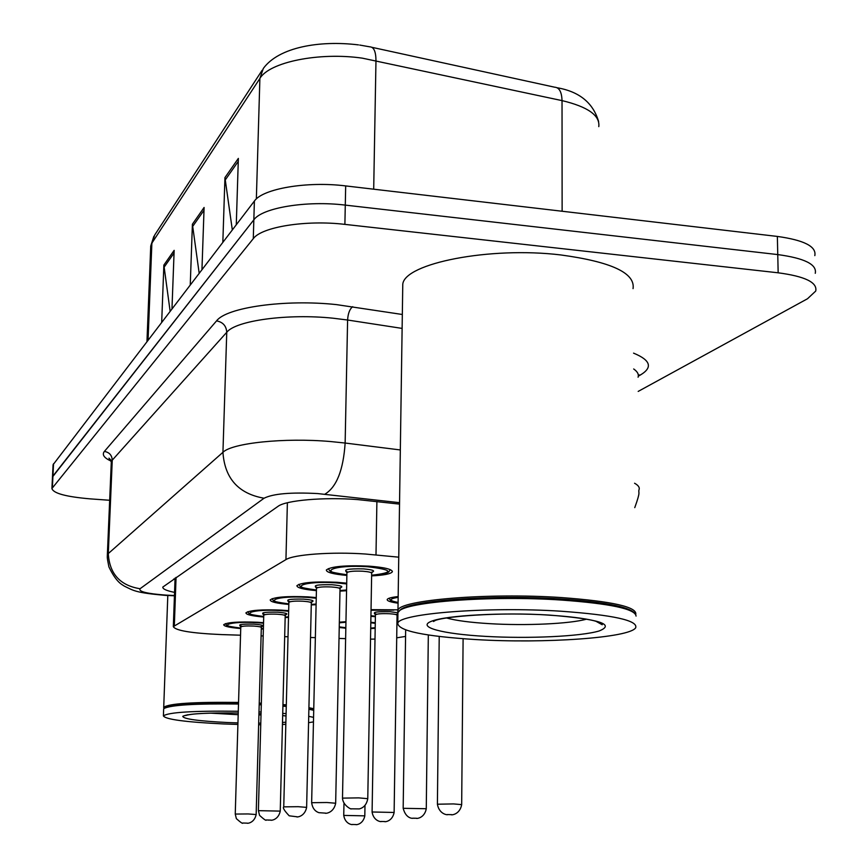 <?xml version="1.0" encoding="UTF-8"?>
<svg xmlns="http://www.w3.org/2000/svg" width="868" height="868" viewBox="0 0 868 868"><rect width="100%" height="100%" fill="white"/><g stroke="black" fill="none" stroke-linecap="round" stroke-linejoin="round"><path stroke-width="1.3" d="M371.048 609.651L397.978 609.846M397.869 617.018L397.023 617.061M370.82 622.258L375.28 622.725M375.182 628.302L370.712 628.595M316.419 590.631C303.474 589.47 296.964 587.82 296.899 585.683C301.098 582.493 314.444 581.354 336.936 582.276L346.712 583.177M346.571 590.728L339.963 591.119M288.827 604.432C276.523 603.347 270.317 601.839 270.208 599.907C274.071 597.032 286.668 596.023 307.999 596.869L316.267 597.575M316.104 604.703L311.276 604.942M263.698 617.018C251.991 616.009 246.056 614.62 245.915 612.851C249.485 610.258 261.409 609.347 281.688 610.15L288.664 610.692M288.501 617.398L285.16 617.539M240.729 628.54C229.553 627.586 223.868 626.305 223.694 624.7C227.015 622.334 238.331 621.521 257.655 622.269L263.546 622.692M263.373 628.985L261.279 629.061M346.864 575.43C333.193 574.182 326.346 572.37 326.335 569.994C330.936 566.435 345.128 565.155 368.911 566.142C384.524 567.346 392.325 569.245 392.325 571.817C390.86 573.9 383.96 575.256 371.623 575.885M398.748 557.169L365.461 554.023C332.14 551.657 293.655 554.468 285.941 559.61L173.329 626.62C175.39 630.602 191.502 633.26 221.644 634.595L240.534 635.202M370.538 639.141L375.009 639.087M396.709 637.828L405.573 636.418M261.094 635.875L263.188 635.951M284.671 636.645L288.013 636.754M310.527 637.492L315.366 637.644M339.008 638.425L345.627 638.642M398.076 603.184C390.535 602.142 386.911 600.906 387.215 599.473C387.855 598.247 391.511 597.282 398.173 596.555M375.388 616.692L370.929 616.313M345.833 628.204L339.225 627.499M339.334 622.172L345.963 621.716M53.046 465.15L52.492 476.63L253.836 219.832C262.136 207.767 306.491 200.356 345.29 205.108L777.761 254.584C804.582 258.219 817.092 264.469 815.269 273.312C817.092 264.469 804.582 258.219 777.761 254.584L345.29 205.108C306.491 200.356 262.136 207.767 253.836 219.832L52.471 477.009M170.128 311.254L163.868 265.087L161.687 322.288M171.972 308.834L174.153 250.353L163.868 265.087M232.32 229.922L224.942 177.604L222.837 242.313M236.28 224.747L238.353 158.399L224.942 177.604M199.173 273.257L192.403 224.204L190.255 284.943M201.951 269.633L204.099 207.463L192.403 224.204M53.056 464.76L254.389 201.061C262.689 188.681 306.968 181.065 345.681 185.915L777.359 236.432C804.137 240.154 816.625 246.545 814.813 255.626M399.53 504.102L357.638 499.588C324.187 496.952 285.68 500.326 278.064 506.315L162.815 587.072C162.544 588.949 166.45 590.728 174.566 592.388M109.672 500.272L90.283 498.872C66.109 496.789 53.328 493.349 51.917 488.532L253.282 238.667C261.594 226.928 306.024 219.734 344.889 224.378L778.162 272.802C805.027 276.36 817.548 282.447 815.725 291.062L807.49 298.766L638.186 391.414M175.032 579.281L173.73 578.999M397.978 612.472L397.967 610.193C399.66 600.016 487.783 592.594 561.01 597.542C612.374 601.34 637.286 606.971 635.777 614.446M402.709 288.719L402.774 284.205C404.618 263.319 489.953 246.349 560.771 254.942C611.3 261.8 635.398 273.029 633.054 288.632M397.902 614.728L397.935 612.548L399.909 610.388C406.387 600.797 490.995 594.287 560.544 598.953C603.585 601.969 628.161 606.58 634.248 612.797M398.705 611.528C405.204 601.882 490.713 595.329 561.021 600.027C610.367 603.607 635.387 608.956 636.06 616.085M476.141 639.586C424.137 636.309 398.011 630.841 397.783 623.191C399.464 613.459 487.697 606.428 561.021 611.224C613.307 614.989 638.197 620.501 635.691 627.759C629.734 637.915 544.258 643.698 476.141 639.586M164.128 708.321L163.716 707.333C168.761 703.536 193.705 701.897 238.548 702.429M259.239 703.113L261.333 703.21M164.052 708.396L164.66 707.832C171.104 704.284 195.723 702.776 238.526 703.308M259.217 703.991L261.311 704.089M163.64 709.297L163.846 708.592C170.345 705.011 195.235 703.492 238.505 704.035M259.196 704.718L261.29 704.816M237.897 724.433L223.618 723.945C185.427 722.089 165.354 719.409 163.401 715.883C168.446 712.259 193.412 710.718 238.288 711.272M258.989 711.934L261.094 712.031M282.729 713.355L286.082 713.626M308.715 716.339L313.565 717.359M313.467 721.894L308.574 722.686M285.822 724.335L282.447 724.444M260.747 724.747L258.642 724.747M282.914 706.172L286.266 706.454M308.878 709.254L313.728 710.306M282.925 705.456L286.288 705.749M308.899 708.614L313.739 709.742M282.946 704.577L286.31 704.859M308.921 707.68L313.76 708.744M376.896 501.552L375.996 554.891M287.384 502.746L285.941 559.61M176.063 577.361L174.338 625.589M598.779 126.63C600.157 115.477 587.907 106.807 562.03 100.612L362.325 58.156C319.012 51.885 269.232 62.16 259.89 78.445L263.297 68.485C278.867 47.1 319.652 40.156 358.441 44.886M359.732 45.06L369.746 46.829C373.804 46.926 375.877 51.494 375.974 60.532L373.696 189.191M562.128 211.249L562.03 100.612C561.726 91.932 559.263 87.451 554.641 87.201L371.949 47.317M262.125 70.286L154.721 234.989L150.685 247.239M256.353 198.935L259.89 78.445L151.878 243.127L148.059 340.115M53.534 463.729L52.384 487.556M254.389 201.061L253.282 238.667M345.681 185.915L344.889 224.378M777.359 236.432L778.162 272.802M192.533 226.635L204.002 210.284M225.094 180.186L238.255 161.405M163.987 267.377L174.056 253.011M399.551 502.68L317.612 493.566C290.964 492.145 273.116 493.697 264.067 498.221L140.063 588.732C138.359 591.596 147.115 593.734 166.341 595.144L174.446 595.502M107.328 555.585L108.294 553.567L222.935 452.315C232.027 443.005 284.368 437.505 330.556 441.541L345.139 443.038L347.601 320.021L333.204 318.22C287.59 313.402 235.825 320.552 226.754 332.281L112.254 460.181L111.267 462.72M111.245 461.168C104.073 457.935 101.784 454.691 104.377 451.425L216.566 320.867C222.924 322.104 226.32 325.912 226.754 332.281L222.935 452.315C224.725 478.42 238.44 493.718 264.067 498.221M216.566 320.867C226.483 307.391 284.932 299.059 336.48 304.614L402.329 314.487M633.553 353.135C650.675 360.187 652.964 367.468 640.443 374.965L638.305 376.18M634.573 483.237C638.436 485.386 639.911 487.577 639 489.812C638.078 493.838 641.137 489.975 634.758 507.639M638.078 377.222C638.978 374.401 637.513 371.656 633.683 368.976M324.816 494.239C336.556 487.198 343.337 470.13 345.139 443.038L400.332 449.95M402.123 328.408L347.601 320.021C348.025 313.402 349.728 308.965 352.723 306.686M140.063 588.732C120.066 585.509 109.477 573.781 108.294 553.567L112.254 460.181C111.972 455.223 109.335 452.304 104.377 451.425M638.305 375.03L640.443 374.965M390.318 569.658L388.625 572.142C386.108 572.641 390.383 573.65 371.634 575.234C394.473 572.598 393.161 569.777 367.696 566.75C334.549 564.395 315.529 572.175 346.885 574.746M347.753 572.088C342.372 569.679 347.623 568.616 363.486 568.876C373.707 569.842 376.169 571.057 370.864 572.522M367.772 798.603L371.667 573.347C371.645 572.381 368.705 571.676 362.857 571.231C353.981 570.862 348.676 571.339 346.918 572.663L346.918 572.88M358.744 797.876L367.772 798.679C366.719 804.289 363.909 807.696 359.341 808.911L350.965 808.813C352.419 809.898 342.893 805.938 342.491 798.126L358.744 797.876M328.462 568.627L329.449 570.46C331.533 570.699 324.437 571.535 346.885 574.768M342.491 798.191L346.918 572.663L345.822 571.198L347.851 572.055M437.407 804.213L453.519 803.92L461.678 804.625C459.552 815.92 449.385 814.987 451.707 814.661L447.226 814.564C449.483 814.987 439.316 815.519 437.407 804.148L439.219 636.45M346.582 590.023L339.974 590.522L346.582 589.99M346.701 583.936L335.84 582.829C304.451 580.67 286.831 587.614 316.429 590.012C295.142 587.061 301.782 586.269 299.851 586.063L298.918 584.305M317.449 587.658C312.046 585.466 316.907 584.49 332.043 584.739C342.025 585.661 344.368 586.779 339.062 588.103M335.666 803.182L340.017 588.905C339.952 588.027 337.099 587.386 331.457 586.974C323.07 586.627 318.068 587.05 316.473 588.233L316.473 588.417M326.911 802.509L335.666 803.236C333.431 814.412 323.384 813.457 325.674 813.142L318.903 812.676C314.824 811.265 312.404 807.945 311.645 802.705L326.911 802.509M311.645 802.77L316.473 588.233L315.42 586.801L317.536 587.625M311.286 604.378L316.115 604.074L311.286 604.399M316.245 598.226L307.001 597.368C277.185 595.405 260.791 601.622 288.838 603.868M289.999 601.763C284.552 599.766 289.077 598.877 303.55 599.115C313.326 599.983 315.551 601.025 310.234 602.229M306.632 807.316L311.319 603.01C311.232 602.208 308.466 601.611 303.019 601.22C295.066 600.906 290.346 601.285 288.881 602.349L288.87 602.5M298.136 806.687L306.632 807.37C304.473 818.003 294.914 817.103 297.084 816.799L289.207 815.811C284.389 810.745 282.567 807.761 283.749 806.86L298.136 806.687M283.749 806.904L288.881 602.349L287.861 600.96L290.086 601.741M288.512 616.866L285.171 617.039L288.512 616.844M288.653 611.267L280.787 610.605C252.382 608.783 237.072 614.392 263.72 616.508C244.147 613.904 250.483 613.34 248.671 613.166L247.781 611.69M265.022 614.62C259.521 612.775 263.731 611.962 277.641 612.19C287.21 613.025 289.315 613.991 283.966 615.076M258.393 810.658L280.245 811.113L285.203 615.846C285.084 615.108 282.404 614.555 277.142 614.197C269.568 613.904 265.109 614.24 263.753 615.206L263.753 615.325M268.624 820.151L269.525 820.032L268.624 820.151M261.301 628.584L263.384 628.497L261.301 628.606M263.536 623.213L256.83 622.681C229.727 621.011 215.362 626.088 240.751 628.063M242.205 626.381C236.638 624.678 240.555 623.929 253.955 624.135C263.34 624.938 265.337 625.839 259.944 626.826M256.158 814.51L261.322 627.586C261.192 626.902 258.577 626.392 253.499 626.056C246.273 625.774 242.042 626.078 240.783 626.956L240.772 627.065M248.161 813.945L256.158 814.542C254.085 824.318 245.351 823.406 247.38 823.146L242.79 823.005C242.942 824.025 240.794 822.571 236.367 818.654L235.25 814.065L248.161 813.945M398.162 597.314C388.669 598.909 388.647 600.623 398.086 602.468M403.175 808.314L426.275 808.726C424.213 819.479 414.546 818.589 416.749 818.274L412.691 818.188C414.785 818.177 406.181 820.26 403.175 808.26L405.66 630.005M415.197 818.188L413.993 818.307L415.197 818.188M393.866 610.095L371.037 610.258M370.94 615.727L375.388 616.171L370.94 615.748M376.647 614.229C371.178 612.341 375.649 611.495 390.036 611.701L397.826 612.786M397.707 614.197L395.841 614.555M394.126 812.405L397.045 615.336C397.012 614.609 394.484 614.077 389.472 613.73C381.638 613.426 376.951 613.795 375.41 614.815L375.41 614.967M372.09 811.992L394.126 812.459C392.119 822.712 382.918 821.855 385.001 821.562L380.954 821.475C382.983 821.855 373.772 822.332 372.09 811.992L375.41 614.815L374.401 613.448L376.723 614.218M397.023 616.53L397.88 616.486L397.023 616.551M345.952 622.237L339.323 622.823M339.247 626.87L345.844 627.705L339.247 626.891M343.739 815.41L364.81 815.855C362.813 825.718 354.014 824.817 356.064 824.557L352.191 824.47C354.198 824.817 345.366 825.36 343.739 815.41L343.967 803.779M375.193 627.727L370.723 628.106L375.193 627.694M375.269 623.343L370.82 622.779M586.54 619.155C569.842 623.875 525.574 625.85 489.715 623.669C470.38 622.508 456.004 620.609 446.564 617.983M485.711 636.385C442.615 634.009 416.119 627.108 431.526 621.238C446.228 615.325 502.778 612.222 549.477 615.087C599.094 619.047 615.64 624.352 599.115 630.982C580.573 636.494 528.601 638.848 485.711 636.385M238.19 714.711L210.24 713.116M237.941 722.903L227.796 722.545C198.468 721.08 183.452 719.019 182.757 716.328C187.531 713.746 206.02 712.639 238.233 713.008C208.96 712.726 191.448 713.561 185.687 715.525L187.651 714.765M261.018 714.885L258.914 714.917M258.946 713.735L261.051 713.843M282.675 715.547L286.028 715.948M285.865 722.219L282.491 722.458M260.791 723.142L258.686 723.153M392.325 571.817L392.336 571.198M175.076 578.055L173.329 626.62M557.202 87.766C579.325 91.596 593.126 102.858 598.605 121.542M146.963 341.547L150.739 246.035L153.886 236.248M110.974 460.138L108.977 458.152L111.299 461.982L107.35 554.988C107.382 557.462 106.753 556.225 108.891 566.847C116.724 583.285 122.572 584.685 124.167 586.041C133.65 590.631 135.18 592.735 165.777 595.405L174.446 595.774M51.917 488.532L52.492 476.63M370.766 572.479L372.491 571.925L371.678 573.14M461.678 804.56L463.1 638.74M338.976 588.07L340.842 587.528L340.017 588.732M310.147 602.197L312.154 601.665L311.33 602.869M272.151 598.638L273.073 600.244C274.906 600.428 268.548 601.133 288.838 603.889M265.098 614.609L262.776 613.839L263.753 615.206L258.393 810.625L259.543 815.356C264.046 819.457 266.292 820.998 266.27 819.967L271.098 820.119C268.961 820.39 278.096 821.334 280.245 811.113M283.89 615.054L286.039 614.544L285.214 615.727M242.281 626.37L239.839 625.633L240.783 626.956L235.25 814.065M259.868 626.815L262.147 626.305L261.333 627.477M225.506 623.625L226.331 624.96C228.024 625.101 222.078 625.676 240.751 628.085M389.157 598.215L389.971 599.723C392.021 600.352 386.52 599.799 398.086 602.5M426.275 808.672L428.325 634.975M395.754 614.533L397.685 614.099M397.685 614.067L397.045 615.184M364.81 815.811L364.983 805.71M397.967 610.193L402.774 284.205M398.358 611.918L397.685 611.235M397.783 623.191L397.935 612.548M436.517 619.719L433.479 621.51C437.32 616.692 501.205 611.636 549.184 615.162C568.67 616.389 583.47 618.211 593.604 620.631C599.81 622.258 602.685 623.636 602.229 624.754L595.86 621.228M163.716 707.333L167.806 595.513M164.236 708.234L163.672 707.637M163.401 715.883L163.661 708.885M258.946 713.756L261.04 713.865M282.664 715.59L286.028 716.002"/></g></svg>
